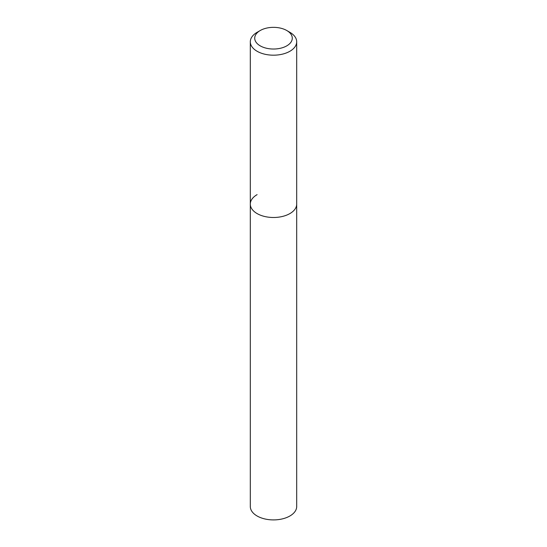 <?xml version="1.0" encoding="UTF-8"?>
<svg xmlns="http://www.w3.org/2000/svg" width="547" height="547" viewBox="0 0 547 547"><rect width="100%" height="100%" fill="white"/><g stroke="black" fill="none" stroke-linecap="round" stroke-linejoin="round"><path stroke-width="0.82" d="M257.104 32.328L260.222 30.523A18.776 10.837 180 0 1 286.778 30.523A18.776 10.837 180 0 1 286.778 45.852A18.776 10.837 180 0 1 260.222 45.852A18.776 10.837 180 0 1 260.222 30.523L257.104 32.328A23.193 13.388 180 0 0 250.307 41.798L250.307 204.099A23.193 13.388 180 0 1 257.104 194.636M286.778 30.523L289.896 32.328A23.193 13.388 180 0 1 296.693 41.798A23.193 13.388 180 0 1 289.896 51.261A23.193 13.388 180 0 1 264.625 54.167A23.193 13.388 180 0 1 250.307 41.798M296.693 41.798L296.693 204.099A23.193 13.388 180 0 1 289.896 213.569A23.193 13.388 180 0 1 264.625 216.475A23.193 13.388 180 0 1 250.307 204.099L250.307 506.515A23.193 13.388 180 0 0 264.625 518.891A23.193 13.388 180 0 0 289.896 515.985A23.193 13.388 180 0 0 296.693 506.515L296.693 204.099A23.193 13.388 180 0 1 289.896 213.569A23.193 13.388 180 0 1 264.625 216.475A23.193 13.388 180 0 1 250.307 204.099"/></g></svg>
